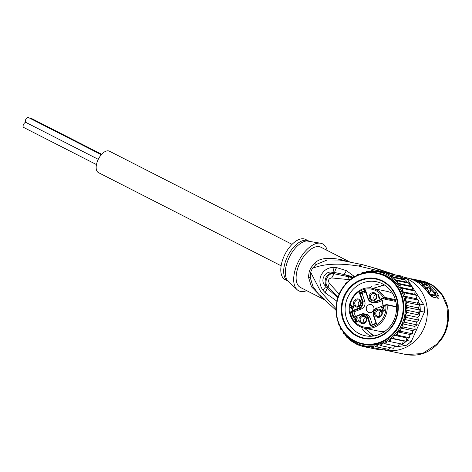 <?xml version="1.0" encoding="UTF-8"?>
<svg xmlns="http://www.w3.org/2000/svg" width="472" height="472" viewBox="0 0 472 472"><rect width="100%" height="100%" fill="white"/><g stroke="black" fill="none" stroke-linecap="round" stroke-linejoin="round"><path stroke-width="0.71" d="M25.978 122.449A2.761 1.422 -63 0 1 25.848 122.401A2.761 1.422 -63 0 1 25.771 119.416A2.761 1.422 -63 0 1 28.22 117.434A2.761 1.422 -63 0 1 28.349 117.481A2.761 1.422 -63 0 1 28.473 117.557M30.119 118.383A2.761 1.422 -63 0 1 30.993 118.236A2.761 1.422 -63 0 1 31.122 118.283A2.761 1.422 -63 0 1 31.241 118.36M23.73 127.469A2.761 1.422 -63 0 1 23.6 127.416A2.761 1.422 -63 0 1 23.5 124.484A2.761 1.422 -63 0 1 25.919 122.437M281.135 265.801L98.465 172.634A12.042 6.207 -63 0 1 98.141 159.619A12.042 6.207 -63 0 1 108.831 150.957A12.042 6.207 -63 0 1 109.404 151.182L292.074 244.348M383.116 305.956L382.757 305.88A4.012 3.729 101.8 0 0 384.621 305.661L385.795 305.189L385.825 304.759L385.795 305.189L387.069 305L386.456 304.611L387.069 305A20.314 18.88 -78.2 0 1 385.335 316.517A20.314 18.88 -78.2 0 1 364.136 328.099A20.314 18.88 -78.2 0 1 350.383 315.379M395.571 300.44L384.314 298.086L384.568 297.348A20.314 18.88 -78.2 0 0 372.443 288.327L386.957 291.36A20.314 18.88 101.8 0 1 392.781 293.72M365.452 290.994L360.177 293.118L362.75 300.977L364.744 301.396A5.859 5.446 101.8 0 1 364.502 305.862A5.859 5.446 101.8 0 1 361.375 308.93L353.953 311.915L355.434 316.435M383.883 305.425A3.51 3.263 101.8 0 1 383.058 300.21L381.063 299.791L374.998 302.227A5.859 5.446 101.8 0 1 372.013 302.505A5.859 5.446 101.8 0 1 368.054 298.847L368.018 298.823C368.744 300.817 370.077 302.039 372.013 302.505L374.013 302.918A5.859 5.446 101.8 0 0 376.998 302.646L383.058 300.21M396.297 306.593A3.51 3.263 101.8 0 1 396.303 304.104M375.659 294.569A3.263 3.033 -78.2 0 0 374.573 299.761M374.721 293.844A3.263 3.033 -78.2 0 0 370.526 295.826A3.263 3.033 -78.2 0 0 372.727 299.997A3.263 3.033 -78.2 0 0 374.721 293.844M371.346 300.493A4.136 3.847 -78.2 0 0 376.503 298.422A4.136 3.847 -78.2 0 0 374.715 292.964A4.136 3.847 -78.2 0 0 369.558 295.041A4.136 3.847 -78.2 0 0 371.346 300.493M374.974 311.573A4.136 3.847 101.8 0 1 380.131 309.496A4.136 3.847 101.8 0 1 381.919 314.954A4.136 3.847 101.8 0 1 376.762 317.025A4.136 3.847 101.8 0 1 374.974 311.573M361.139 323.308A4.136 3.847 101.8 0 1 359.351 317.851A4.136 3.847 101.8 0 1 364.508 315.78A4.136 3.847 101.8 0 1 366.296 321.237A4.136 3.847 101.8 0 1 361.139 323.308M353.935 301.325A4.136 3.847 101.8 0 1 359.092 299.248A4.136 3.847 101.8 0 1 360.879 304.706A4.136 3.847 101.8 0 1 355.723 306.776A4.136 3.847 101.8 0 1 353.935 301.325M377.871 294.611L378.373 294.416L379.512 297.903L379.807 297.077L380.043 297.797L379.252 298.823L377.871 294.611L378.432 294.611M384.255 306.841L382.621 310.434L383.24 310.895L384.403 310.428L384.668 309.815L385.081 309.65L385.117 310.039L384.633 310.847L382.833 311.367L382.09 310.246L383.594 307.107L381.276 308.039L381.128 307.591L384.108 306.393L384.255 306.841M354.791 318.688L356.218 317.609L357.699 318.128L356.283 318.093L355.156 318.948L355.534 319.809L356.696 319.644L356.814 320.004L355.935 320.765L356.201 321.568L357.286 321.438L358.348 320.399L358.171 321.284L357.18 321.987L355.735 321.857L355.44 320.96L355.764 320.222L355.032 320.01L354.714 319.025L355.917 317.951L357.204 317.674M352.631 309.526L352.136 309.726L351.339 307.307L350.513 307.644L350.336 307.107L351.168 306.771L350.755 305.52L351.251 305.319L351.664 306.57L353.652 305.773L353.829 306.31L352.631 309.526M384.586 305.254A3.51 3.263 -78.2 0 1 382.898 305.402L382.827 305.431M373.73 315.16L373.435 315.355L376.019 323.237L376.455 323.485L373.73 315.16A5.357 4.98 101.8 0 1 376.809 308.269L382.757 305.88M372.378 324.695L370.16 317.921A5.859 5.446 101.8 0 0 366.201 314.263L364.207 313.851A5.859 5.446 101.8 0 1 368.166 317.508L370.738 325.356M364.744 301.396L362.171 293.537L359.398 292.793L362.124 301.118L362.75 300.977A5.859 5.446 101.8 0 1 362.502 305.443A5.859 5.446 101.8 0 1 359.381 308.511L351.953 311.496L353.788 317.096L353.322 317.715L361.192 314.553A5.357 4.98 101.8 0 1 367.541 317.65L370.272 325.969L376.455 323.485M362.124 301.118A5.357 4.98 101.8 0 1 359.044 308.004L351.18 311.172L353.953 311.915M362.171 293.537L365.806 292.074M371.788 304.829A4.136 3.847 -78.2 0 0 366.461 307.343A4.136 3.847 -78.2 0 0 369.257 312.641A4.136 3.847 -78.2 0 0 371.788 304.829M380.969 299.407L374.668 301.726A5.357 4.98 101.8 0 1 368.313 298.628L365.582 290.304L359.398 292.793M368.03 298.782L365.434 290.941L365.582 290.304M384.314 298.086L383.677 298.227L383.352 297.72L382.208 298.162L382.538 298.67A3.51 3.263 -78.2 0 0 381.063 299.791M384.934 331.297A20.314 18.88 101.8 0 1 378.65 331.132L364.136 328.099C357.392 326.459 352.785 322.205 350.318 315.337C345.032 301.331 358.655 284.71 372.443 288.327M385.825 304.759L386.456 304.611M395.329 299.596L384.568 297.348L383.352 297.72A19.311 17.948 101.8 0 0 360.307 290.941A19.311 17.948 101.8 0 0 350.908 314.948A19.311 17.948 101.8 0 0 372.001 326.76A19.311 17.948 101.8 0 0 385.795 305.189M370.697 325.373L376.013 323.231L370.697 325.373L370.272 325.969M381.547 314.671A3.263 3.033 101.8 0 1 378.143 316.529A3.263 3.033 101.8 0 1 376.078 312.004A3.263 3.033 101.8 0 1 379.476 310.145A3.263 3.033 101.8 0 1 381.547 314.671M381.075 311.101A3.263 3.033 -78.2 0 0 379.989 316.293M364.514 316.653A3.263 3.033 101.8 0 1 362.52 322.813A3.263 3.033 101.8 0 1 360.319 318.635A3.263 3.033 101.8 0 1 364.514 316.653M364.372 322.577A3.263 3.033 101.8 0 1 365.452 317.385M360.508 304.422A3.263 3.033 101.8 0 1 357.103 306.281A3.263 3.033 101.8 0 1 355.038 301.755A3.263 3.033 101.8 0 1 358.437 299.897A3.263 3.033 101.8 0 1 360.508 304.422M360.036 300.853A3.263 3.033 -78.2 0 0 358.95 306.045M379.553 298.699L378.237 294.687M379.995 297.649L379.512 297.903M383.683 310.818L383.24 310.895M384.049 310.895L384.379 310.765L384.013 310.688M384.379 310.765L384.763 310.505L384.403 310.428M384.763 310.505L384.591 310.151M384.951 310.228L385.099 309.862M384.668 309.815L385.028 309.892M383.111 311.396L382.45 310.322L383.954 307.183L383.594 307.107M382.385 311.142L382.745 311.219M382.184 310.818L382.544 310.895M382.125 310.635L382.485 310.712M382.09 310.246L382.45 310.322M382.167 309.909L382.532 309.986M381.571 307.921L384.173 306.588M381.128 307.591L381.488 307.667M355.563 320.222L354.714 319.025M355.074 319.101L355.151 318.765M354.979 318.411L355.339 318.488M355.251 318.098L355.617 318.175M355.552 317.874L355.917 317.951M356.218 317.609L356.578 317.685M356.578 317.567L356.938 317.644M356.366 319.78L355.841 319.892M356.95 321.568L356.507 321.65M357.316 321.644L357.646 321.515L357.286 321.438M357.646 321.515L358.03 321.255L357.67 321.178M358.03 321.255L357.859 320.901M358.218 320.978L358.372 320.612M357.935 320.565L358.301 320.641M356.46 322.116L355.894 321.609L356.124 320.299L355.764 320.222M355.735 321.857L356.094 321.933M355.534 321.532L355.894 321.609M355.475 321.355L355.835 321.432M355.44 320.96L355.805 321.037M355.516 320.63L355.882 320.7M355.032 320.01L355.398 320.087M354.832 319.686L355.198 319.762M354.72 319.326L355.08 319.402M352.431 309.608L351.705 307.384L351.339 307.307M350.814 307.52L350.702 307.183L351.528 306.847L351.168 306.771M350.336 307.107L350.702 307.183M351.528 306.847L351.315 305.514M350.755 305.52L351.115 305.596M353.717 305.968L351.664 306.57M353.611 306.617L352.761 308.889L352.395 308.812L353.245 306.54L353.611 306.617M352.395 308.812L351.841 307.107L353.245 306.54M359.605 333.84A27.588 25.636 -78.2 0 0 365.192 335.751A27.588 25.636 -78.2 0 0 393.972 320.016A27.588 25.636 -78.2 0 0 382.054 283.648A27.588 25.636 -78.2 0 0 376.473 281.737A27.588 25.636 -78.2 0 0 347.687 297.472A27.588 25.636 -78.2 0 0 359.605 333.84M357.292 336.347A30.597 28.432 -78.2 0 0 395.412 321.019A30.597 28.432 -78.2 0 0 382.19 280.687A30.597 28.432 -78.2 0 0 344.076 296.015A30.597 28.432 -78.2 0 0 357.292 336.347M376.373 270.627L378.219 271.654L381.01 271.435L382.798 272.521L385.482 272.881L389.719 274.946L402.061 277.524A38.627 35.89 101.8 0 1 402.94 278.049L403.342 278.675L402.061 277.524A38.627 35.89 101.8 0 0 399.973 276.415A38.627 35.89 101.8 0 0 397.819 275.459L402.061 277.524M365.121 272.816L366.986 270.993L369.069 272.108L371.659 270.48L373.618 271.435L376.385 270.633L380.32 271.453M418.239 301.697L419.773 304.074A38.627 35.89 101.8 0 1 419.927 305.154L417.466 303.201L418.617 300.174L416.292 298.664L403.589 296.015L406.64 297.673L404.769 300.546L407.59 302.576L405.377 305.225L407.926 307.591L405.401 309.968L407.649 312.623L404.852 314.688L406.764 317.597L403.731 319.314L405.277 322.423L402.061 323.757L403.224 327.019L399.873 327.946L400.634 331.303L397.194 331.81L397.548 335.208L394.079 335.285L394.026 338.666L390.58 338.306L390.126 341.616L386.751 340.825L385.919 343.999L382.662 342.796L381.464 345.793L378.432 344.412L376.851 346.949L374.042 345.687L372.154 347.463L369.499 346.271L367.452 347.315L364.909 346.171L362.826 346.507L356.242 344.07L350.183 340.347L348.466 338.158L346.536 337.102L345.15 334.406A37.624 34.957 101.8 0 1 343.008 331.574L342.996 331.456M412.251 286.858L407.118 278.923L402.94 278.049M407.118 278.923A38.627 35.89 -78.2 0 0 404.144 277.288A38.627 35.89 -78.2 0 0 401.041 275.961L396.863 275.093A38.627 35.89 101.8 0 1 397.819 275.459L385.482 272.881M398.02 346.466L405.749 345.628A38.627 35.89 -78.2 0 0 411.336 341.403L424.434 312.134A38.627 35.89 -78.2 0 0 423.944 304.947L415.112 291.283M394.621 346.837L397.825 346.489M414.882 290.929L412.558 287.336M419.927 305.154A38.627 35.89 101.8 0 1 420.269 310.163A38.627 35.89 101.8 0 1 420.257 311.26L419.065 313.933L418.103 312.617L420.269 310.163L418.074 307.88L419.927 305.154L407.59 302.576M424.434 312.134L420.257 311.26M419.773 304.074L423.944 304.947M407.165 340.53A38.627 35.89 101.8 0 1 406.362 341.244L406.781 337.934L408.363 337.858L407.165 340.53L411.336 341.403M405.749 345.628L401.578 344.761L398.846 345.056L399.424 343.557M390.126 341.616L402.468 344.188L403.277 340.955L406.362 341.244A38.627 35.89 101.8 0 1 402.468 344.188A38.627 35.89 101.8 0 1 401.578 344.761M396.332 275.147L396.863 275.093M403.342 278.675L403.784 279.111L391.223 276.492L393.654 277.595L405.708 280.138L403.784 279.111M408.363 337.858L409.525 337.71L409.897 334.465L412.605 333.804L412.569 330.601L415.195 329.521L414.764 326.412L417.254 324.925L416.434 321.963L418.741 320.099L417.555 317.343L419.685 315.219L419.065 313.933M415.195 329.521L403.224 327.019M412.605 333.804L400.634 331.303M409.525 337.71L397.548 335.208M385.919 343.999L397.943 346.507L398.846 345.056M381.464 345.793L393.442 348.295L395.111 345.923M376.851 346.949L388.863 349.457L390.627 347.705M372.154 347.463L384.131 349.964L386.037 348.873M367.452 347.315L379.441 349.817L381.134 349.339M362.82 346.507L375.511 348.997M358.342 345.056L360.702 345.551M381.01 271.435L392.993 273.937L394.793 274.828M389.719 274.946L391.223 276.492M393.654 277.595L394.669 279.636L397.217 280.775L409.283 283.342L407.348 282.28L394.669 279.636M407.348 282.28L405.631 280.097M409.189 283.277L410.386 285.902L412.41 287.017L412.876 289.914L415.053 291.112L414.764 294.239L417.124 295.46L416.292 298.664M356.944 275.459L357.923 273.943L359.688 274.309M357.038 275.217A37.624 34.957 101.8 0 1 358.82 274.356L357.87 273.937M358.82 274.356L359.18 274.498M338.005 320.883L337.114 320.175L337.492 318.907M336.324 314.73L336.477 315.733M335.999 310.688L335.987 309.886M336.188 305.632L336.265 304.959M337.02 300.676L337.179 300.044M338.465 295.926L338.731 295.242M340.465 291.46L340.896 290.663M343.209 286.64L344.112 286.41M342.979 287.348L343.097 286.699M347.28 282.592L346.247 282.704L345.64 283.395L345.539 284.563M349.268 280.639L349.764 279.259L350.796 279.324M352.997 277.66L353.711 276.332L354.814 276.562M353.044 277.625A37.624 34.957 101.8 0 1 354.661 276.562L353.664 276.321M406.64 297.673L418.617 300.174M417.466 303.201L404.769 300.546A36.368 33.795 -78.2 0 0 403.589 296.015A36.368 33.795 -78.2 0 0 386.356 275.819A36.368 33.795 -78.2 0 0 378.992 273.294L377.358 272.958A36.368 33.795 101.8 0 1 384.721 275.477A36.368 33.795 101.8 0 1 384.945 275.583A36.368 33.795 101.8 0 1 401.89 319.638A36.368 33.795 101.8 0 1 362.49 344.153A36.368 33.795 101.8 0 1 355.127 341.634L364.124 344.495A36.368 33.795 -78.2 0 0 382.662 342.796A36.368 33.795 -78.2 0 0 386.751 340.825A36.368 33.795 -78.2 0 0 390.58 338.306A36.368 33.795 -78.2 0 0 394.079 335.285A36.368 33.795 -78.2 0 0 397.194 331.81A36.368 33.795 -78.2 0 0 399.873 327.946A36.368 33.795 -78.2 0 0 402.061 323.757L414.764 326.412M418.074 307.88L405.377 305.225A36.368 33.795 -78.2 0 0 404.769 300.546M407.926 307.591L420.269 310.163M418.103 312.617L405.401 309.968A36.368 33.795 -78.2 0 0 405.377 305.225M407.649 312.623L419.626 315.125M417.555 317.343L404.852 314.688A36.368 33.795 -78.2 0 0 405.401 309.968M406.764 317.597L418.741 320.099M416.434 321.963L403.731 319.314A36.368 33.795 -78.2 0 0 404.852 314.688M405.277 322.423L417.254 324.925M412.569 330.601L399.873 327.946M409.897 334.465L397.194 331.81M406.781 337.934L394.079 335.285M403.277 340.955L390.58 338.306M394.026 338.666L406.362 341.244M343.008 331.574L343.463 333.509L345.15 334.406M342.053 330.099L340.76 329.332L340.76 327.816M339.681 325.538L338.689 324.984L338.878 323.544M371.659 270.48L374.597 271.087M397.217 280.775L397.961 283.383A37.624 34.957 101.8 0 1 400.108 286.215L400.179 287.259L402.988 288.528L414.965 291.029M410.386 285.902L397.689 283.247M412.322 286.947L400.344 284.445L397.961 283.383M400.344 284.445L400.108 286.215M412.876 289.914L400.179 287.259M402.988 288.528L402.061 291.59L405.1 292.964L417.071 295.466M414.764 294.239L402.061 291.59M405.1 292.964L403.589 296.015M361.068 273.831L362.372 272.149L365.186 272.739M362.325 272.149L364 273.046M366.951 270.987L369.777 271.571M402.061 323.757A36.368 33.795 -78.2 0 0 403.731 319.314M410.622 278.893L410.693 278.728A37.624 34.957 101.8 0 1 413.012 279.123A37.624 34.957 101.8 0 1 422.08 282.486L419.519 281.943L417.083 280.799M417.006 280.722L417.661 280.84A37.624 34.957 101.8 0 1 419.555 281.755L421.189 282.097A37.624 34.957 -78.2 0 0 416.009 279.931L413.46 279.436L413.242 279.925M413.832 279.477L422.641 283.843L422.021 285.23L422.77 285.383M426.381 285.46L426.723 284.699L422.641 283.843M426.723 284.699A37.624 34.957 -78.2 0 0 414.64 279.465L413.012 279.123M430.222 289.607L430.948 288.191A37.624 34.957 -78.2 0 0 428.452 285.991L426.546 285.589A37.624 34.957 -78.2 0 0 425.402 284.716L423.767 284.374A37.624 34.957 101.8 0 1 424.912 285.247L423.006 284.852A37.624 34.957 101.8 0 1 425.508 287.053L427.414 287.454L428.051 288.38M426.564 288.127A37.624 34.957 101.8 0 1 428.847 290.805L428.169 292.327A36.12 33.559 -78.2 0 0 425.909 289.584L426.564 288.127L427.927 288.41M428.169 292.327L429.532 292.616L430.21 291.094L428.847 290.805M430.948 288.191L428.647 287.708C430.635 289.914 431.16 291.041 430.21 291.094L430.635 290.947L429.962 292.463L429.532 292.616M306.664 290.646A26.338 13.582 -63 0 1 299.974 291.312A26.338 13.582 -63 0 1 297.041 289.625A26.338 13.582 -63 0 1 298.593 261.187A26.338 13.582 -63 0 1 320.7 243.239L307.537 241.08L307.443 240.49A22.573 11.641 -63 0 1 307.602 240.537A22.573 11.641 -63 0 1 308.517 240.909L305.632 239.44A22.573 11.641 117 0 0 304.558 239.015A22.573 11.641 117 0 0 284.51 255.258A22.573 11.641 117 0 0 285.118 279.654L288.003 281.129A22.573 11.641 -63 0 1 287.395 256.727A22.573 11.641 -63 0 1 307.443 240.49L309.921 241.481M421.39 285.029L422.021 285.23M423.508 284.958L423.767 284.374M422.493 286.002L423.006 284.852M424.888 288.433L425.508 287.053M427.066 288.233L427.414 287.454M424.959 288.51L426.269 288.781M430.877 288.363A36.621 34.025 101.8 0 1 434.765 292.498L433.862 292.717L434.859 294.363L434.783 295.106L429.561 294.015M337.858 297.673L327.491 288.51A7.522 4.13 -50.8 0 0 325.332 292.923L325.279 292.882A7.522 4.13 -50.8 0 1 327.444 288.463L328.034 287.377L338.147 296.799M325.279 292.882L322.901 290.186L325.951 286.451C318.913 281.076 325.243 269.89 332.949 272.409C326.052 274.456 323.721 279.135 325.951 286.451L327.444 288.463L329.308 283.3L327.993 287.336C322.842 282.403 328.536 271.825 334.111 273.778L331.68 277.931L334.642 272.491L334.17 273.784L353.463 277.743M352.708 277.849L348.938 276.881L347.598 279.495L331.68 277.931C328.642 278.498 327.851 280.291 329.308 283.3L339.185 294.133M344.118 274.568C347.905 275.247 351.015 276.285 353.451 277.683L344.118 274.568L334.707 272.503A7.522 4.325 105 0 1 336.648 267.612L346.407 270.645L344.118 274.568M322.901 290.186C319.986 285.997 319.196 281.424 320.529 276.462C323.137 270.48 327.674 267.429 334.129 267.323L332.949 272.409L334.642 272.491A7.522 4.325 105 0 1 336.583 267.594L336.648 267.612M415.944 279.766A37.624 34.957 101.8 0 1 417.26 280.014A37.624 34.957 101.8 0 1 436.576 292.068L434.765 292.498L436.11 294.829L435.827 295.973L430.399 294.841M430.346 294.829L426.228 290.02C421.036 283.595 414.487 279.518 406.581 277.784L404.097 277.265M325.332 292.923L336.914 301.165M349.581 279.471L347.598 279.495M346.407 270.645L354.342 276.462M334.129 267.323L336.583 267.594M320.7 243.239A26.338 13.582 -63 0 1 321.402 243.404A26.338 13.582 -63 0 1 327.173 250.425M347.351 261.335L341.498 259.742C328.182 257.075 319.214 258.237 314.588 263.234L311.018 267.594L312.429 268.314C318.842 265.883 325.373 264.562 332.017 264.338C339.203 263.86 347.982 264.414 358.342 266.002L383.954 272.049M321.975 297.584L311.514 286.834L308.422 277.023L309.254 271.53A10.03 1.664 -158.8 0 1 310.653 272.285A22.768 11.741 -63 0 1 312.429 268.314L316.075 264.532L327.202 259.972L339.869 260.066L362.378 264.65L358.342 266.002M335.869 310.122L318.683 294.239L312.942 286.427L310.257 277.53L310.653 272.285L320.807 291.773L335.999 308.617M446.547 326.901L447.344 326.547L448.4 319.951L447.792 319.438L446.547 326.901L444.494 332.913L441.379 338.453L436.694 344.253L422.54 353.54L406.197 354.566L384.562 350.053A37.624 34.957 101.8 0 1 384.167 349.964M447.344 326.547L445.238 332.913L441.904 338.725L441.379 338.453M441.904 338.725L437.632 343.952L436.694 344.253M436.576 292.068L438.807 296.08L434.859 294.363M430.423 294.864A5.015 4.661 101.8 0 1 432.741 297.106C431.243 296.381 428.959 293.956 425.903 289.837L426.228 290.02M434.783 295.106A2.507 2.33 -78.2 0 0 435.827 295.973A5.015 4.661 -78.2 0 1 438.217 298.251C439.007 298.428 439.202 297.708 438.807 296.08M406.209 278.38A37.624 34.957 101.8 0 1 423.815 328.595A37.624 34.957 101.8 0 1 384.562 350.053M349.292 261.706L320.942 247.251A22.573 11.641 117 0 0 319.874 246.827A22.573 11.641 117 0 0 299.826 263.069A22.573 11.641 117 0 0 300.434 287.466L323.839 299.407M341.498 259.742L341.993 260.432M448.4 319.951C450.707 301.997 438.683 284.079 421.938 280.988L433.166 285.767L441.875 294.569L446.966 306.287L447.792 319.438M389.925 273.294L370.679 266.904L362.378 264.65M362.266 264.621L378.166 269.075L392.462 273.825M393.996 274.409L395.353 274.946M363.77 338.017A30.096 27.966 -78.2 0 1 357.676 335.928L357.499 335.893A30.096 27.966 101.8 0 1 343.256 299.449A30.096 27.966 101.8 0 1 375.895 279.052A30.096 27.966 101.8 0 1 381.99 281.141L382.172 281.176A30.096 27.966 -78.2 0 0 376.078 279.094A30.096 27.966 -78.2 0 0 343.439 299.484A30.096 27.966 -78.2 0 0 357.676 335.928L357.499 335.893A30.096 27.966 101.8 0 0 363.587 337.981L363.77 338.017A30.096 27.966 -78.2 0 0 396.409 317.621A30.096 27.966 -78.2 0 0 382.172 281.176L381.99 281.141A30.096 27.966 101.8 0 1 396.232 317.585A30.096 27.966 101.8 0 1 363.587 337.981M374.792 285.159A27.588 25.636 101.8 0 1 378.697 284.079L374.792 285.159M369.281 287.961A27.588 25.636 101.8 0 1 371.688 286.528L369.281 287.961M364.868 331.798A27.588 25.636 101.8 0 1 362.266 328.854L364.891 331.822L367.9 334.306A27.588 25.636 101.8 0 1 364.868 331.798M371.151 336.229A27.588 25.636 101.8 0 1 368.567 334.76L371.151 336.229M396.539 306.977L387.069 305M373.452 315.314A5.859 5.446 101.8 0 1 373.718 310.906A5.859 5.446 101.8 0 1 376.78 307.862M359.044 308.004L359.381 308.511L361.375 308.93M395.819 301.443L382.538 298.67L383.677 298.227M351.18 311.172L353.322 317.715M380.609 299.337A4.012 3.729 101.8 0 1 382.208 298.162M384.621 305.661L384.615 305.231L385.766 304.782M376.809 308.269L376.803 307.844C373.789 309.408 372.662 311.909 373.435 315.355L376.019 323.237M367.541 317.65L370.16 317.921M361.216 314.122A5.859 5.446 101.8 0 1 364.207 313.851L361.216 314.122M361.192 314.553L361.186 314.122L353.752 317.113M353.793 317.107L361.157 314.146M374.668 301.726L374.998 302.227L376.998 302.646M368.313 298.628L368.018 298.823L365.434 290.941M384.338 275.896A35.866 33.329 101.8 0 1 384.556 276.002A35.866 33.329 101.8 0 1 399.772 323.291A35.866 33.329 101.8 0 1 355.151 341.138A35.866 33.329 101.8 0 1 354.932 341.032A35.866 33.329 101.8 0 1 339.71 293.743A35.866 33.329 101.8 0 1 384.338 275.896M355.097 341.622A36.368 33.795 101.8 0 1 354.903 341.527A36.368 33.795 101.8 0 1 337.958 297.472A36.368 33.795 101.8 0 1 377.358 272.958C359.764 268.769 340.318 282.522 336.807 301.649C334.152 319.644 340.182 332.931 354.891 341.522L355.109 341.628M373.718 271.4A37.624 34.957 101.8 0 1 386.716 274.604A37.624 34.957 101.8 0 1 397.589 282.946M369.21 346.383A37.624 34.957 101.8 0 1 356.395 343.185A37.624 34.957 101.8 0 1 345.528 334.843M405.106 296.906A37.624 34.957 101.8 0 1 405.619 298.882M406.156 301.649A37.624 34.957 101.8 0 1 406.421 303.691M406.61 306.517A37.624 34.957 101.8 0 1 406.622 308.582M406.469 311.426A37.624 34.957 101.8 0 1 406.227 313.479M405.725 316.287A37.624 34.957 101.8 0 1 405.236 318.299M404.398 321.025A37.624 34.957 101.8 0 1 403.672 322.96M402.51 325.556A37.624 34.957 101.8 0 1 401.554 327.379M400.097 329.798A37.624 34.957 101.8 0 1 398.928 331.486M397.188 333.686A37.624 34.957 101.8 0 1 395.831 335.197M393.843 337.15A37.624 34.957 101.8 0 1 392.32 338.465M390.12 340.129A37.624 34.957 101.8 0 1 388.45 341.226M386.078 342.572A37.624 34.957 101.8 0 1 384.296 343.433M381.783 344.442A37.624 34.957 101.8 0 1 379.807 345.085M377.435 345.681A37.624 34.957 101.8 0 1 374.927 346.112M373.228 346.3A37.624 34.957 101.8 0 1 369.771 346.401M401.058 287.69A37.624 34.957 101.8 0 1 402.351 289.979M403.436 292.257A37.624 34.957 101.8 0 1 404.238 294.251M361.328 273.347A37.624 34.957 101.8 0 1 363.31 272.71M365.676 272.114A37.624 34.957 101.8 0 1 368.184 271.677M369.883 271.494A37.624 34.957 101.8 0 1 373.529 271.394M373.417 336.023A27.588 25.636 101.8 0 1 371.163 334.459M381.429 285.312A27.588 25.636 101.8 0 1 384.119 284.781M433.862 292.717A36.12 33.559 -78.2 0 0 430.541 289.106M307.449 240.897A22.874 11.794 117 0 0 289.059 257.736A22.874 11.794 117 0 0 288.262 281.306L288.003 281.129M426.552 285.076A36.621 34.025 101.8 0 1 427.673 285.825M309.254 271.53A22.573 11.641 -63 0 1 311.018 267.594M308.422 277.023L310.257 277.53M445.238 332.913L444.494 332.913M425.903 289.837A37.624 34.957 -78.2 0 0 406.581 277.784M438.217 298.251L432.741 297.106M314.588 263.234L316.075 264.532M98.276 159.341L25.848 122.401M101.332 154.704L28.349 117.481M101.71 154.285L31.122 118.283M96.459 164.58L23.6 127.416M373.918 335.946L364.425 328.158M384.544 285.053L372.732 288.386M382.898 305.402L386.71 304.587L396.521 306.641M288.262 281.306L297.041 289.625M415.879 279.754L421.938 280.988M318.683 294.239L324.329 299.012M437.632 343.952C428.688 353.139 418.21 356.679 406.197 354.566M378.166 269.075L392.545 273.843M393.866 274.344L395.459 274.964"/></g></svg>
